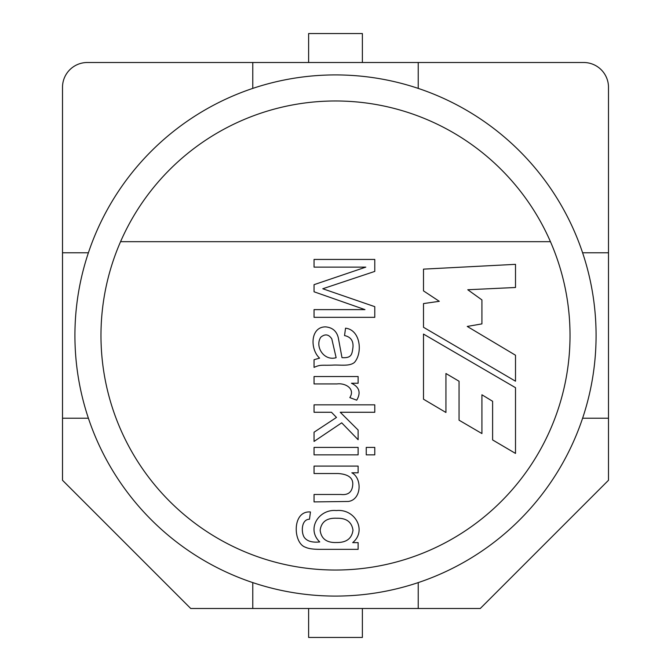 <?xml version="1.0" encoding="UTF-8"?>
<svg xmlns="http://www.w3.org/2000/svg" width="671" height="671" viewBox="0 0 671 671"><rect width="100%" height="100%" fill="white"/><g stroke="black" fill="none" stroke-linecap="round" stroke-linejoin="round"><path stroke-width="1.01" d="M582.604 418.226L608.496 418.226L608.496 87.322A24.819 24.819 0 0 0 583.678 62.504L252.774 62.504L252.774 88.396M252.774 62.504L87.322 62.504A24.819 24.819 0 0 0 62.504 87.322L62.504 418.226L88.396 418.226M608.496 418.226L608.496 480.268L480.268 608.496L190.732 608.496L62.504 480.268L62.504 418.226M608.496 252.774L582.604 252.774M418.226 88.396L418.226 62.504M88.396 252.774L62.504 252.774M252.774 582.604L252.774 608.496M418.226 608.496L418.226 582.604M351.856 472.803C362.357 478.28 361.602 499.635 348.375 501.463L314.053 501.908L314.053 494.477L340.893 494.477C348.073 495.273 352.015 492.195 352.703 485.25C353.474 478.163 348.618 474.254 338.15 473.525L314.053 473.525L314.053 466.093L358.121 466.093L358.121 472.803L351.856 472.803M358.121 454.846L314.053 454.846L314.053 447.406L358.121 447.406L358.121 454.846M374.779 454.846L366.249 454.846L366.249 447.406L374.779 447.406L374.779 454.846M331.474 412.271L314.053 412.271L314.053 404.831L374.779 404.831L374.779 412.271L340.247 412.271L358.121 430.027L358.121 439.731L341.707 422.831L314.053 441.426L314.053 432.208L336.49 417.446L331.474 412.271M349.834 397.601C355.571 388.593 345.12 382.805 337.094 383.929L314.053 383.929L314.053 376.532L358.121 376.532L358.121 383.242L351.453 383.242C359.362 387.024 361.115 392.669 356.704 400.184L349.834 397.601M319.589 358.138C309.683 349.004 310.463 326.66 325.653 326.886C332.422 327.523 336.624 331.105 338.268 337.639L341.992 357.651C351.495 358.171 352.015 354.791 352.988 347.058C353.432 340.683 350.614 336.859 344.533 335.575L345.548 328.178C360.637 329.906 362.81 352.988 354.439 362.424C349.398 366.693 339.627 364.621 332.489 365.133C321.635 365.544 320.73 364.361 314.053 367.398L314.053 359.715L319.589 358.138M320.839 337.152C314.582 346.261 323.774 361.308 336.129 357.693L331.801 338.889C328.748 334.275 325.091 333.697 320.839 337.152M374.779 271.411L322.785 288.756L374.779 306.664L374.779 317.341L314.053 317.341L314.053 309.616L364.957 309.616L314.053 291.784L314.053 284.672L365.804 267.125L314.053 267.125L314.053 259.442L374.779 259.442L374.779 271.411M492.615 439.941L515.504 453.42L515.504 387.687L423.493 334.066L423.493 399.203L445.938 412.48L445.938 373.512L459.056 381.237L459.056 420.189L481.921 433.558L481.921 394.783L492.615 401.283L492.615 439.941M423.493 290.879L423.493 269.138L515.504 264.34L515.504 287.49L467.771 289.746L481.921 299.903L481.921 323.892L467.242 326.433L515.504 355.227L515.504 381.195L423.493 327.28L423.493 303.577L439.295 301.321L423.493 290.879M550.446 241.686L120.554 241.686A234.531 234.531 0 0 1 550.446 241.686A234.531 234.531 0 0 1 335.5 570.031A234.531 234.531 0 0 1 120.554 241.686M308.618 608.496L308.618 637.45L362.382 637.45L362.382 608.496M308.618 62.504L308.618 33.55L362.382 33.55L362.382 62.504M335.5 74.917A260.583 260.583 0 0 1 596.083 335.5A260.583 260.583 0 0 1 335.5 596.083A260.583 260.583 0 0 1 74.917 335.5A260.583 260.583 0 0 1 335.5 74.917A260.583 260.583 0 0 1 596.083 335.5A260.583 260.583 0 0 1 335.5 596.083A260.583 260.583 0 0 1 74.917 335.5A260.583 260.583 0 0 1 335.5 74.917M358.121 549.339L320.033 549.339C313.181 549.348 308.325 548.643 305.481 547.234C292.917 543.334 291.843 510.388 310.455 511.981L309.482 519.253C301.279 519.211 300.952 532.64 304.382 537.53C307.175 541.237 312.3 542.713 319.748 541.942C305.942 528.706 319.237 508.735 336.33 510.564C355.034 508.526 367.23 530.568 352.703 542.629L358.121 542.629L358.121 549.339M336.85 518.247C326.827 517.777 321.266 521.803 320.151 530.333C321.275 538.855 326.76 542.914 336.607 542.503C346.37 542.671 351.83 538.57 352.988 530.216C351.78 521.996 346.404 518.004 336.85 518.247"/></g></svg>
